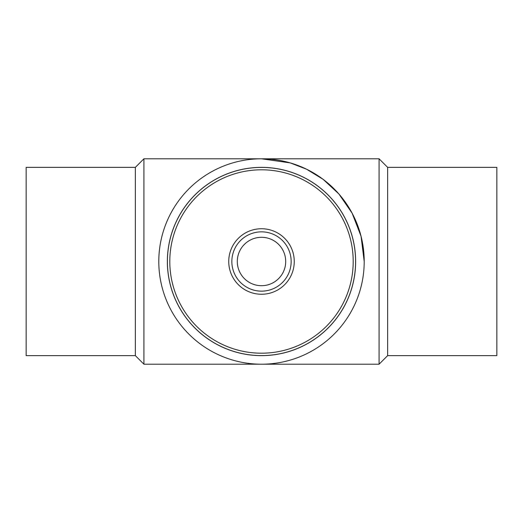 <?xml version="1.0" encoding="UTF-8"?>
<svg xmlns="http://www.w3.org/2000/svg" width="523" height="523" viewBox="0 0 523 523"><rect width="100%" height="100%" fill="white"/><g stroke="black" fill="none" stroke-linecap="round" stroke-linejoin="round"><path stroke-width="0.78" d="M302.889 177.003A94.094 94.094 0 0 1 345.997 302.889A94.094 94.094 0 0 1 220.111 345.997A94.094 94.094 0 0 1 177.003 220.111A94.094 94.094 0 0 1 302.889 177.003M301.836 179.147A91.702 91.702 0 0 0 170.014 267.743A91.702 91.702 0 0 0 312.649 337.61A91.702 91.702 0 0 0 301.836 179.147M248.458 288.127A29.648 29.648 0 0 0 291.082 259.48A29.648 29.648 0 0 0 244.96 236.893A29.648 29.648 0 0 0 248.458 288.127M250.857 283.231A24.195 24.195 0 0 0 285.643 259.853A24.195 24.195 0 0 0 248 241.417A24.195 24.195 0 0 0 250.857 283.231M135.352 167.36L135.352 355.64L26.15 355.64L26.15 167.36L135.352 167.36L143.917 158.796L261.5 158.796L290.258 162.901L306.504 169.177L323.122 179.337L338.884 193.968L352.123 213.168L361.047 236.219L364.204 261.5A102.704 102.704 0 0 0 261.5 158.796A102.704 102.704 0 0 0 158.796 261.5A102.704 102.704 0 0 0 261.5 364.204A102.704 102.704 0 0 0 364.204 261.5M387.648 167.36L496.85 167.36L496.85 355.64L387.648 355.64L379.083 364.204L379.083 158.796L387.648 167.36L387.648 355.64M135.352 355.64L143.917 364.204L143.917 158.796M261.5 167.36A94.14 94.14 0 0 0 179.971 308.57A94.14 94.14 0 0 0 343.029 308.57A94.14 94.14 0 0 0 261.5 167.36M275.909 232.081A32.759 32.759 0 0 1 279.772 288.689A32.759 32.759 0 0 1 228.819 263.729A32.759 32.759 0 0 1 275.909 232.081M143.917 364.204L379.083 364.204M261.5 158.796L379.083 158.796"/></g></svg>
